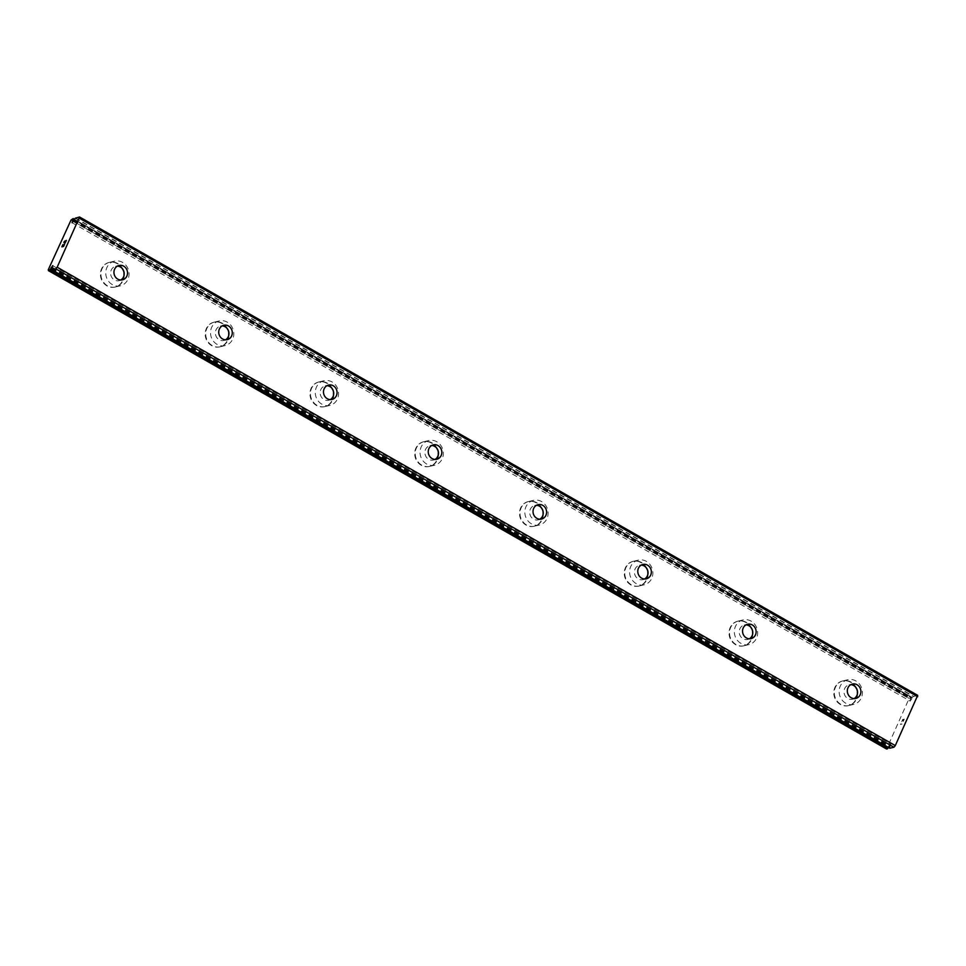 <?xml version="1.0" encoding="UTF-8"?>
<svg xmlns="http://www.w3.org/2000/svg" width="966" height="966" viewBox="0 0 966 966"><rect width="100%" height="100%" fill="white"/><g stroke="black" fill="none" stroke-linecap="round" stroke-linejoin="round"><path stroke-width="0.72" stroke-dasharray="4.83 3.62" d="M52.321 267.292L890.459 745.667L889.831 747.189A2.958 0.918 119.7 0 1 889.795 748.058L889.795 748.191M888.563 747.503A2.958 0.918 119.7 0 1 888.587 747.479L890.869 744.025L890.459 745.667M73.295 221.552L910.648 699.469L911.264 697.959A2.958 0.918 119.7 0 1 911.3 697.078L909.163 698.406L886.571 749.012M917.7 695.351L913.365 696.571A2.958 0.918 119.7 0 1 912.508 697.657L910.226 701.123L910.648 699.469M854.113 698.599A7.402 6.762 -103.6 0 1 852.495 699.239A7.402 6.762 -103.6 0 1 847.798 698.527A7.402 6.762 -103.6 0 1 844.006 691.028A7.402 6.762 -103.6 0 1 849.029 684.858A7.402 6.762 -103.6 0 1 850.756 684.689M850.527 682.213A12.679 11.58 76.4 0 0 842.461 681.006A12.679 11.58 76.4 0 0 833.839 691.584A12.679 11.58 76.4 0 0 840.348 704.443A12.679 11.58 76.4 0 0 848.414 705.651A12.679 11.58 76.4 0 0 857.023 695.073A12.679 11.58 76.4 0 0 850.527 682.213A12.679 11.58 76.4 0 0 842.449 681.006A12.679 11.58 76.4 0 0 833.827 691.596A12.679 11.58 76.4 0 0 840.323 704.456A12.679 11.58 76.4 0 0 848.389 705.663A12.679 11.58 76.4 0 0 857.011 695.073A12.679 11.58 76.4 0 0 850.503 682.213M749.35 638.804A7.402 6.762 -103.6 0 1 747.732 639.444A7.402 6.762 -103.6 0 1 743.035 638.731A7.402 6.762 -103.6 0 1 739.232 631.233A7.402 6.762 -103.6 0 1 744.267 625.05A7.402 6.762 -103.6 0 1 745.993 624.893M745.752 622.418A12.679 11.58 76.4 0 0 737.698 621.21A12.679 11.58 76.4 0 0 729.076 631.788A12.679 11.58 76.4 0 0 735.573 644.648A12.679 11.58 76.4 0 0 743.639 645.856A12.679 11.58 76.4 0 0 752.26 635.278A12.679 11.58 76.4 0 0 745.752 622.418A12.679 11.58 76.4 0 0 737.674 621.21A12.679 11.58 76.4 0 0 729.064 631.8A12.679 11.58 76.4 0 0 735.561 644.648A12.679 11.58 76.4 0 0 743.627 645.868A12.679 11.58 76.4 0 0 752.248 635.278A12.679 11.58 76.4 0 0 745.74 622.418M644.576 578.996A7.402 6.762 -103.6 0 1 642.97 579.636A7.402 6.762 -103.6 0 1 638.26 578.936A7.402 6.762 -103.6 0 1 634.469 571.437A7.402 6.762 -103.6 0 1 639.504 565.255A7.402 6.762 -103.6 0 1 641.231 565.098M640.989 562.623A12.679 11.58 76.4 0 0 632.923 561.403A12.679 11.58 76.4 0 0 624.314 571.993A12.679 11.58 76.4 0 0 630.81 584.853A12.679 11.58 76.4 0 0 638.876 586.06A12.679 11.58 76.4 0 0 647.498 575.482A12.679 11.58 76.4 0 0 640.989 562.623A12.679 11.58 76.4 0 0 632.911 561.415A12.679 11.58 76.4 0 0 624.29 572.005A12.679 11.58 76.4 0 0 630.798 584.853A12.679 11.58 76.4 0 0 638.852 586.072A12.679 11.58 76.4 0 0 647.474 575.482A12.679 11.58 76.4 0 0 640.977 562.623M539.813 519.201A7.402 6.762 -103.6 0 1 538.195 519.841A7.402 6.762 -103.6 0 1 533.498 519.14A7.402 6.762 -103.6 0 1 529.706 511.642A7.402 6.762 -103.6 0 1 534.729 505.46A7.402 6.762 -103.6 0 1 536.456 505.29M536.227 502.827A12.679 11.58 76.4 0 0 528.16 501.608A12.679 11.58 76.4 0 0 519.539 512.197A12.679 11.58 76.4 0 0 526.047 525.057A12.679 11.58 76.4 0 0 534.101 526.265A12.679 11.58 76.4 0 0 542.723 515.675A12.679 11.58 76.4 0 0 536.227 502.827M536.202 502.827A12.679 11.58 76.4 0 0 528.148 501.62A12.679 11.58 76.4 0 0 519.527 512.209A12.679 11.58 76.4 0 0 526.023 525.057A12.679 11.58 76.4 0 0 534.089 526.277A12.679 11.58 76.4 0 0 542.711 515.687A12.679 11.58 76.4 0 0 536.202 502.827M435.05 459.405A7.402 6.762 -103.6 0 1 433.432 460.045A7.402 6.762 -103.6 0 1 428.735 459.345A7.402 6.762 -103.6 0 1 424.931 451.846A7.402 6.762 -103.6 0 1 429.967 445.664A7.402 6.762 -103.6 0 1 431.693 445.495M431.452 443.032A12.679 11.58 76.4 0 0 423.398 441.812A12.679 11.58 76.4 0 0 414.776 452.402A12.679 11.58 76.4 0 0 421.273 465.262A12.679 11.58 76.4 0 0 429.339 466.469A12.679 11.58 76.4 0 0 437.96 455.88A12.679 11.58 76.4 0 0 431.452 443.032A12.679 11.58 76.4 0 0 423.374 441.824A12.679 11.58 76.4 0 0 414.752 452.402A12.679 11.58 76.4 0 0 421.261 465.262A12.679 11.58 76.4 0 0 429.327 466.469A12.679 11.58 76.4 0 0 437.948 455.892A12.679 11.58 76.4 0 0 431.44 443.032M330.275 399.61A7.402 6.762 -103.6 0 1 328.669 400.25A7.402 6.762 -103.6 0 1 323.96 399.55A7.402 6.762 -103.6 0 1 320.169 392.051A7.402 6.762 -103.6 0 1 325.204 385.869A7.402 6.762 -103.6 0 1 326.931 385.7M326.689 383.224A12.679 11.58 76.4 0 0 318.623 382.017A12.679 11.58 76.4 0 0 310.014 392.607A12.679 11.58 76.4 0 0 316.51 405.466A12.679 11.58 76.4 0 0 324.576 406.674A12.679 11.58 76.4 0 0 333.198 396.084A12.679 11.58 76.4 0 0 326.689 383.224M326.677 383.236A12.679 11.58 76.4 0 0 318.611 382.029A12.679 11.58 76.4 0 0 309.989 392.607A12.679 11.58 76.4 0 0 316.498 405.466A12.679 11.58 76.4 0 0 324.552 406.674A12.679 11.58 76.4 0 0 333.173 396.096A12.679 11.58 76.4 0 0 326.677 383.236M225.513 339.815A7.402 6.762 -103.6 0 1 223.895 340.455A7.402 6.762 -103.6 0 1 219.197 339.754A7.402 6.762 -103.6 0 1 215.406 332.244A7.402 6.762 -103.6 0 1 220.429 326.073A7.402 6.762 -103.6 0 1 222.156 325.904M221.926 323.429A12.679 11.58 76.4 0 0 213.86 322.221A12.679 11.58 76.4 0 0 205.239 332.811A12.679 11.58 76.4 0 0 211.747 345.671A12.679 11.58 76.4 0 0 219.801 346.879A12.679 11.58 76.4 0 0 228.423 336.289A12.679 11.58 76.4 0 0 221.926 323.429M221.902 323.441A12.679 11.58 76.4 0 0 213.848 322.221A12.679 11.58 76.4 0 0 205.227 332.811A12.679 11.58 76.4 0 0 211.723 345.671A12.679 11.58 76.4 0 0 219.789 346.879A12.679 11.58 76.4 0 0 228.411 336.301A12.679 11.58 76.4 0 0 221.902 323.441M120.75 280.019A7.402 6.762 -103.6 0 1 119.132 280.659A7.402 6.762 -103.6 0 1 114.435 279.959A7.402 6.762 -103.6 0 1 110.631 272.448A7.402 6.762 -103.6 0 1 115.666 266.278A7.402 6.762 -103.6 0 1 117.393 266.109M117.152 263.633A12.679 11.58 76.4 0 0 109.098 262.426A12.679 11.58 76.4 0 0 100.476 273.016A12.679 11.58 76.4 0 0 106.972 285.876A12.679 11.58 76.4 0 0 115.039 287.083A12.679 11.58 76.4 0 0 123.66 276.493A12.679 11.58 76.4 0 0 117.152 263.633A12.679 11.58 76.4 0 0 109.073 262.426A12.679 11.58 76.4 0 0 100.452 273.016A12.679 11.58 76.4 0 0 106.96 285.876A12.679 11.58 76.4 0 0 115.026 287.083A12.679 11.58 76.4 0 0 123.648 276.493A12.679 11.58 76.4 0 0 117.14 263.646M112.31 284.584A12.679 11.58 -103.6 0 1 105.801 271.724A12.679 11.58 -103.6 0 1 114.423 261.146A12.679 11.58 -103.6 0 1 122.489 262.354A12.679 11.58 -103.6 0 1 128.997 275.213A12.679 11.58 -103.6 0 1 120.376 285.791A12.679 11.58 -103.6 0 1 112.31 284.584M124.179 274.187A12.679 11.58 -103.6 0 1 115.546 286.962A12.679 11.58 -103.6 0 1 107.48 285.755A12.679 11.58 -103.6 0 1 100.971 272.895A12.679 11.58 -103.6 0 1 109.593 262.305A12.679 11.58 -103.6 0 1 117.659 263.513A12.679 11.58 -103.6 0 1 123.105 269.731M217.072 344.379A12.679 11.58 -103.6 0 1 210.576 331.519A12.679 11.58 -103.6 0 1 219.197 320.941A12.679 11.58 -103.6 0 1 227.251 322.149A12.679 11.58 -103.6 0 1 233.76 335.009A12.679 11.58 -103.6 0 1 225.138 345.587A12.679 11.58 -103.6 0 1 217.072 344.379M228.954 333.982A12.679 11.58 -103.6 0 1 220.308 346.758A12.679 11.58 -103.6 0 1 212.242 345.55A12.679 11.58 -103.6 0 1 205.746 332.69A12.679 11.58 -103.6 0 1 214.367 322.101A12.679 11.58 -103.6 0 1 222.421 323.308A12.679 11.58 -103.6 0 1 227.879 329.527M321.847 404.174A12.679 11.58 -103.6 0 1 315.339 391.327A12.679 11.58 -103.6 0 1 323.96 380.737A12.679 11.58 -103.6 0 1 332.026 381.944A12.679 11.58 -103.6 0 1 338.523 394.804A12.679 11.58 -103.6 0 1 329.901 405.394A12.679 11.58 -103.6 0 1 321.847 404.174M333.717 393.778A12.679 11.58 -103.6 0 1 325.071 406.553A12.679 11.58 -103.6 0 1 317.017 405.346A12.679 11.58 -103.6 0 1 310.509 392.486A12.679 11.58 -103.6 0 1 319.13 381.896A12.679 11.58 -103.6 0 1 327.196 383.104A12.679 11.58 -103.6 0 1 332.642 389.322M426.61 463.97A12.679 11.58 -103.6 0 1 420.101 451.122A12.679 11.58 -103.6 0 1 428.723 440.532A12.679 11.58 -103.6 0 1 436.789 441.74A12.679 11.58 -103.6 0 1 443.297 454.6A12.679 11.58 -103.6 0 1 434.676 465.189A12.679 11.58 -103.6 0 1 426.61 463.97M438.479 453.573A12.679 11.58 -103.6 0 1 429.846 466.349A12.679 11.58 -103.6 0 1 421.78 465.141A12.679 11.58 -103.6 0 1 415.271 452.281A12.679 11.58 -103.6 0 1 423.893 441.691A12.679 11.58 -103.6 0 1 431.959 442.911A12.679 11.58 -103.6 0 1 437.405 449.118M531.372 523.765A12.679 11.58 -103.6 0 1 524.876 510.917A12.679 11.58 -103.6 0 1 533.498 500.328A12.679 11.58 -103.6 0 1 541.552 501.535A12.679 11.58 -103.6 0 1 548.06 514.395A12.679 11.58 -103.6 0 1 539.439 524.985A12.679 11.58 -103.6 0 1 531.372 523.765M543.254 513.381A12.679 11.58 -103.6 0 1 534.609 526.144A12.679 11.58 -103.6 0 1 526.542 524.936A12.679 11.58 -103.6 0 1 520.046 512.077A12.679 11.58 -103.6 0 1 528.668 501.487A12.679 11.58 -103.6 0 1 536.722 502.706A12.679 11.58 -103.6 0 1 542.18 508.925M636.147 583.573A12.679 11.58 -103.6 0 1 629.639 570.713A12.679 11.58 -103.6 0 1 638.26 560.123A12.679 11.58 -103.6 0 1 646.326 561.331A12.679 11.58 -103.6 0 1 652.823 574.19A12.679 11.58 -103.6 0 1 644.201 584.78A12.679 11.58 -103.6 0 1 636.147 583.573M648.017 573.176A12.679 11.58 -103.6 0 1 639.371 585.939A12.679 11.58 -103.6 0 1 631.317 584.732A12.679 11.58 -103.6 0 1 624.809 571.872A12.679 11.58 -103.6 0 1 633.43 561.282A12.679 11.58 -103.6 0 1 641.496 562.502A12.679 11.58 -103.6 0 1 646.942 568.72M740.91 643.368A12.679 11.58 -103.6 0 1 734.402 630.508A12.679 11.58 -103.6 0 1 743.023 619.918A12.679 11.58 -103.6 0 1 751.089 621.126A12.679 11.58 -103.6 0 1 757.598 633.986A12.679 11.58 -103.6 0 1 748.976 644.576A12.679 11.58 -103.6 0 1 740.91 643.368M752.78 632.972A12.679 11.58 -103.6 0 1 744.146 645.735A12.679 11.58 -103.6 0 1 736.08 644.527A12.679 11.58 -103.6 0 1 729.572 631.667A12.679 11.58 -103.6 0 1 738.193 621.09A12.679 11.58 -103.6 0 1 746.259 622.297A12.679 11.58 -103.6 0 1 751.705 628.516M845.673 703.163A12.679 11.58 -103.6 0 1 839.176 690.304A12.679 11.58 -103.6 0 1 847.798 679.714A12.679 11.58 -103.6 0 1 855.852 680.921A12.679 11.58 -103.6 0 1 862.36 693.781A12.679 11.58 -103.6 0 1 853.739 704.371A12.679 11.58 -103.6 0 1 845.673 703.163M857.554 692.767A12.679 11.58 -103.6 0 1 848.909 705.53A12.679 11.58 -103.6 0 1 840.843 704.323A12.679 11.58 -103.6 0 1 834.346 691.463A12.679 11.58 -103.6 0 1 842.968 680.885A12.679 11.58 -103.6 0 1 851.022 682.093A12.679 11.58 -103.6 0 1 856.48 688.311M63.382 245.316L62.899 246.378M61.872 246.837L63.575 246.439L64.577 244.253M62.983 244.627L62.102 246.571M65.072 240.824L65.302 242.454M66.364 240.365L65.169 242.961M64.022 242.804L64.939 241.089M902.594 719.779L901.701 721.723L902.594 719.779M903.27 719.622L902.787 720.672L903.27 719.622M902.896 720.648L903.391 719.598L902.896 720.648M904.067 719.428L903.174 721.373L904.055 719.428M903.295 721.336L904.297 719.151L902.594 719.561L901.701 721.723L902.582 719.561L904.285 719.151L903.282 721.336M900.867 723.788L900.384 724.391L900.867 723.788M900.36 724.44L902.063 724.029L900.36 724.44M902.063 724.029L900.686 724.126L902.063 724.029M73.597 220.84L911.723 699.203M72.196 218.763L910.322 697.138M71.037 220.031L909.163 698.406M48.3 269.683L886.438 748.058M52.007 267.993L889.372 745.933M75.469 217.978L913.607 696.341M75.239 218.207L913.365 696.571M911.24 696.909L74.382 219.27L912.508 697.657M74.153 219.62L912.278 697.983M73.827 220.308L911.204 698.249M73.947 220.055L911.264 697.959M74.31 219.354L911.3 697.078M51.657 269.792L888.587 747.479M51.717 269.369L888.817 747.153M51.766 268.512L889.891 746.887M51.693 268.814L889.831 747.189M51.657 269.695L889.795 748.058M852.374 684.049L849.029 684.858M747.612 624.253L744.267 625.05M642.837 564.458L639.504 565.255M538.074 504.663L534.729 505.46M433.311 444.855L429.967 445.664M328.537 385.06L325.204 385.869M223.774 325.264L220.429 326.073M119.011 265.469L115.666 266.278M114.423 261.146L109.593 262.305M219.197 320.941L214.367 322.101M323.96 380.737L319.13 381.896M428.723 440.532L423.893 441.691M533.498 500.328L528.668 501.487M638.26 560.123L633.43 561.282M743.023 619.918L738.193 621.09M847.798 679.714L842.968 680.885M853.739 704.371L848.909 705.53M748.976 644.576L744.146 645.735M644.201 584.78L639.371 585.939M539.439 524.985L534.609 526.144M434.676 465.189L429.846 466.349M329.901 405.394L325.071 406.553M225.138 345.587L220.308 346.758M120.376 285.791L115.546 286.962M122.477 279.85L119.132 280.659M227.239 339.646L223.895 340.455M332.014 399.441L328.669 400.25M436.777 459.248L433.432 460.045M541.54 519.044L538.195 519.841M646.314 578.839L642.97 579.636M751.077 638.635L747.732 639.444M855.84 698.43L852.495 699.239M72.088 222.748L910.226 701.123M74.394 219.258L911.288 696.921M52.744 265.65L890.869 744.025"/><path stroke-width="1.45" d="M72.51 221.093L73.138 219.584A2.958 0.918 119.7 0 1 73.175 218.702L71.037 220.031L48.3 269.683L48.445 270.649L49.592 270.19A2.958 0.918 119.7 0 1 50.461 269.116L52.744 265.65L51.693 268.814A2.958 0.918 119.7 0 1 51.657 269.695L889.819 748.215L893.948 747.237L895.289 745.595L917.7 695.351L79.562 216.988L75.239 218.207A2.958 0.918 119.7 0 1 74.37 219.282L72.088 222.748L72.51 221.093L73.295 221.552M851.143 697.718A7.402 6.762 -103.6 0 1 847.351 690.219A7.402 6.762 -103.6 0 1 852.374 684.049A7.402 6.762 -103.6 0 1 857.083 684.749A7.402 6.762 -103.6 0 1 860.875 692.248A7.402 6.762 -103.6 0 1 855.84 698.43A7.402 6.762 -103.6 0 1 851.143 697.718M850.756 684.689A7.402 6.762 -103.6 0 1 853.739 685.558A7.402 6.762 -103.6 0 1 857.554 692.115A7.402 6.762 -103.6 0 1 854.113 698.599M746.368 637.922A7.402 6.762 -103.6 0 1 742.576 630.424A7.402 6.762 -103.6 0 1 747.612 624.253A7.402 6.762 -103.6 0 1 752.309 624.954A7.402 6.762 -103.6 0 1 756.1 632.452A7.402 6.762 -103.6 0 1 751.077 638.635A7.402 6.762 -103.6 0 1 746.368 637.922M745.993 624.893A7.402 6.762 -103.6 0 1 748.964 625.763A7.402 6.762 -103.6 0 1 752.792 632.319A7.402 6.762 -103.6 0 1 749.35 638.804M641.605 578.127A7.402 6.762 -103.6 0 1 637.814 570.628A7.402 6.762 -103.6 0 1 642.837 564.458A7.402 6.762 -103.6 0 1 647.546 565.158A7.402 6.762 -103.6 0 1 651.338 572.657A7.402 6.762 -103.6 0 1 646.314 578.839A7.402 6.762 -103.6 0 1 641.605 578.127M641.231 565.098A7.402 6.762 -103.6 0 1 644.201 565.967A7.402 6.762 -103.6 0 1 648.029 572.524A7.402 6.762 -103.6 0 1 644.576 578.996M536.842 518.331A7.402 6.762 -103.6 0 1 533.051 510.833A7.402 6.762 -103.6 0 1 538.074 504.663A7.402 6.762 -103.6 0 1 542.783 505.363A7.402 6.762 -103.6 0 1 546.575 512.861A7.402 6.762 -103.6 0 1 541.54 519.044A7.402 6.762 -103.6 0 1 536.842 518.331M536.456 505.29A7.402 6.762 -103.6 0 1 539.439 506.172A7.402 6.762 -103.6 0 1 543.254 512.729A7.402 6.762 -103.6 0 1 539.813 519.201M432.068 458.536A7.402 6.762 -103.6 0 1 428.276 451.037A7.402 6.762 -103.6 0 1 433.311 444.855A7.402 6.762 -103.6 0 1 438.009 445.567A7.402 6.762 -103.6 0 1 441.8 453.066A7.402 6.762 -103.6 0 1 436.777 459.248A7.402 6.762 -103.6 0 1 432.068 458.536M431.693 445.495A7.402 6.762 -103.6 0 1 434.664 446.377A7.402 6.762 -103.6 0 1 438.492 452.933A7.402 6.762 -103.6 0 1 435.05 459.405M327.305 398.741A7.402 6.762 -103.6 0 1 323.513 391.242A7.402 6.762 -103.6 0 1 328.537 385.06A7.402 6.762 -103.6 0 1 333.246 385.772A7.402 6.762 -103.6 0 1 337.037 393.271A7.402 6.762 -103.6 0 1 332.014 399.441A7.402 6.762 -103.6 0 1 327.305 398.741M326.931 385.7A7.402 6.762 -103.6 0 1 329.901 386.581A7.402 6.762 -103.6 0 1 333.729 393.138A7.402 6.762 -103.6 0 1 330.275 399.61M222.542 338.945A7.402 6.762 -103.6 0 1 218.751 331.447A7.402 6.762 -103.6 0 1 223.774 325.264A7.402 6.762 -103.6 0 1 228.483 325.977A7.402 6.762 -103.6 0 1 232.275 333.475A7.402 6.762 -103.6 0 1 227.239 339.646A7.402 6.762 -103.6 0 1 222.542 338.945M222.156 325.904A7.402 6.762 -103.6 0 1 225.138 326.786A7.402 6.762 -103.6 0 1 228.954 333.33A7.402 6.762 -103.6 0 1 225.513 339.815M117.767 279.15A7.402 6.762 -103.6 0 1 113.976 271.651A7.402 6.762 -103.6 0 1 119.011 265.469A7.402 6.762 -103.6 0 1 123.708 266.181A7.402 6.762 -103.6 0 1 127.5 273.68A7.402 6.762 -103.6 0 1 122.477 279.85A7.402 6.762 -103.6 0 1 117.767 279.15M117.393 266.109A7.402 6.762 -103.6 0 1 120.364 266.978A7.402 6.762 -103.6 0 1 124.191 273.535A7.402 6.762 -103.6 0 1 120.75 280.019M856.48 688.311A12.679 11.58 -103.6 0 1 857.554 692.767M751.705 628.516A12.679 11.58 -103.6 0 1 752.78 632.972M646.942 568.72A12.679 11.58 -103.6 0 1 648.017 573.176M542.18 508.925A12.679 11.58 -103.6 0 1 543.254 513.381M437.405 449.118A12.679 11.58 -103.6 0 1 438.479 453.573M332.642 389.322A12.679 11.58 -103.6 0 1 333.717 393.778M227.879 329.527A12.679 11.58 -103.6 0 1 228.954 333.982M123.105 269.731A12.679 11.58 -103.6 0 1 124.179 274.187M62.102 246.571L62.983 244.627M62.778 246.402L63.261 245.34L62.79 246.402M63.382 245.316L62.899 246.378M63.575 246.209L64.456 244.265L63.575 246.209M64.577 244.253L63.575 246.439L61.872 246.849L62.875 244.652L61.872 246.837M63.901 242.406L64.227 241.681L63.901 242.406M65.072 240.824L65.302 242.454L66.352 240.365L65.29 242.454M64.939 241.089L64.022 242.804M65.096 241.669L65.169 242.949L65.096 241.669M66.352 240.365L65.169 242.961M51.681 269.852L55.811 268.862L57.163 267.22L79.562 216.988M48.445 270.649L886.571 749.012L887.73 748.565A2.958 0.918 119.7 0 1 888.563 747.503M51.234 267.558L52.007 267.993M55.811 268.862L893.948 747.237M57.163 267.22L895.289 745.595M79.55 218.304L917.688 696.679M73.066 219.874L73.827 220.308M73.138 219.584L73.947 220.055M73.175 218.702L74.31 219.354M73.175 218.582L74.382 219.27L73.15 218.545M49.363 270.42L887.488 748.795M49.592 270.19L887.73 748.565M50.461 269.116L51.657 269.792M50.679 268.777L51.717 269.369M51.717 269.852L889.855 748.227"/></g></svg>
